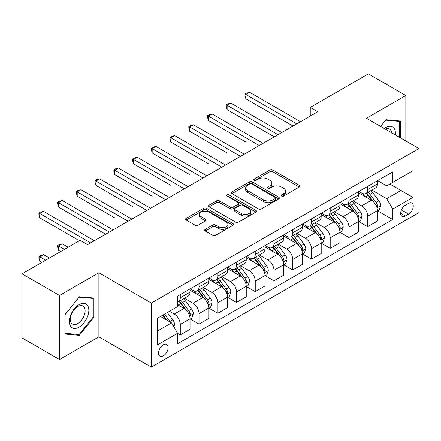 <?xml version="1.0" encoding="UTF-8"?>
<svg xmlns="http://www.w3.org/2000/svg" width="441" height="441" viewBox="0 0 441 441"><rect width="100%" height="100%" fill="white"/><g stroke="black" fill="none" stroke-linecap="round" stroke-linejoin="round"><path stroke-width="0.66" d="M281.595 196.052A1.455 0.843 0 0 0 283.657 196.052L299.29 187.023A2.084 1.202 0 0 0 299.902 186.174A2.084 1.202 0 0 0 299.29 185.325L272.803 170.033A2.084 1.202 0 0 0 269.859 170.033L254.225 179.063A1.455 0.843 0 0 0 253.796 179.658A1.455 0.843 0 0 0 254.225 180.248A1.455 0.843 0 0 0 256.287 180.248L258.31 179.079A6.659 3.842 0 0 1 267.726 179.079L269.931 180.358A6.659 3.842 0 0 1 271.882 183.076A6.659 3.842 0 0 1 269.931 185.793L267.908 186.962A1.455 0.843 0 0 0 267.483 187.557A1.455 0.843 0 0 0 267.908 188.153A1.455 0.843 0 0 0 269.969 188.153L271.992 186.984A6.659 3.842 0 0 1 281.413 186.984L283.618 188.257A6.659 3.842 0 0 1 285.57 190.975A6.659 3.842 0 0 1 283.618 193.693L281.595 194.861A1.455 0.843 0 0 0 281.171 195.457A1.455 0.843 0 0 0 281.595 196.052L281.595 194.861M163.346 355.848A6.786 3.919 120 0 0 167.778 349.867A6.786 3.919 120 0 0 166.737 344.432A6.786 3.919 120 0 0 163.346 344.768A6.786 3.919 120 0 0 158.914 350.749A6.786 3.919 120 0 0 159.951 356.185A6.786 3.919 120 0 0 163.346 355.848M205.258 229.337A2.084 1.202 0 0 0 204.652 230.185A2.084 1.202 0 0 0 205.258 231.034L212.689 235.323A2.084 1.202 0 0 0 215.632 235.323L232.997 225.296A2.084 1.202 0 0 0 233.609 224.447A2.084 1.202 0 0 0 232.997 223.598L206.509 208.306A2.084 1.202 0 0 0 203.566 208.306L186.207 218.334A2.084 1.202 0 0 0 185.595 219.183A2.084 1.202 0 0 0 186.207 220.031L195.181 225.213A2.084 1.202 0 0 0 198.125 225.213L205.556 220.924A2.084 1.202 0 0 0 206.162 220.076A2.084 1.202 0 0 0 205.556 219.227L201.102 216.652A5.568 3.214 0 0 1 199.475 214.381A5.568 3.214 0 0 1 202.91 211.41A5.568 3.214 0 0 1 208.973 212.11L226.415 222.176A5.568 3.214 0 0 1 228.041 224.447A5.568 3.214 0 0 1 224.607 227.418A5.568 3.214 0 0 1 218.543 226.724L215.632 225.042A2.084 1.202 0 0 0 212.689 225.042L205.258 229.337L205.258 231.034M98.883 272.753L59.529 295.476L22.05 273.839L22.05 337.889L59.529 359.525L98.883 336.808L151.351 367.099L151.351 303.05L98.883 272.753L98.883 336.808M405.83 140.977L405.83 95.537L366.482 118.26L418.95 148.551L151.351 303.05M405.83 95.537L368.356 73.901L310.26 107.439L310.26 116.093M22.05 273.839L80.141 240.301L87.638 244.628L317.757 111.766L310.26 107.439M258.454 208.902A2.084 1.202 0 0 0 261.397 208.902L278.762 198.874A2.084 1.202 0 0 0 279.374 198.026A2.084 1.202 0 0 0 278.762 197.177L252.274 181.885A2.084 1.202 0 0 0 249.33 181.885L231.966 191.912A2.084 1.202 0 0 0 231.36 192.761A2.084 1.202 0 0 0 231.966 193.61L258.454 208.902M227.473 196.366A1.455 0.843 0 0 1 228.951 196.57L228.951 194.839L255.879 210.39A2.084 1.202 0 0 1 256.491 211.239A2.084 1.202 0 0 1 255.879 212.088L238.515 222.115A2.084 1.202 0 0 1 235.571 222.115L209.084 206.818L209.084 205.12A2.084 1.202 0 0 0 208.477 205.969A2.084 1.202 0 0 0 209.084 206.818M209.084 205.12L216.52 200.831A2.084 1.202 0 0 1 219.458 200.831L230.202 207.033A2.084 1.202 0 0 0 233.146 207.033L238.074 204.189A2.084 1.202 0 0 0 238.686 203.34A2.084 1.202 0 0 0 238.074 202.485L226.889 196.03A1.455 0.843 0 0 1 226.465 195.435A1.455 0.843 0 0 1 227.363 194.657A1.455 0.843 0 0 1 228.951 194.839M408.609 203.34L405.307 205.247A6.571 3.793 120 0 0 401.012 211.035A6.571 3.793 120 0 0 402.021 216.305A6.571 3.793 120 0 0 405.307 215.98L408.609 214.072A6.571 3.793 120 0 0 412.897 208.284A6.571 3.793 120 0 0 411.894 203.014A6.571 3.793 120 0 0 408.609 203.34M151.351 367.099L418.95 212.601L418.95 148.551M377.65 180.623L386.718 185.859L392.716 182.398L392.716 171.924L177.585 296.126L177.585 306.6L157.349 318.281L157.349 344.939L177.585 333.258L177.585 343.732L392.716 219.524L392.716 209.056L386.718 198.665L371.813 190.06M392.716 182.398L412.952 170.711L412.952 197.37L392.716 209.056M59.529 295.476L59.529 359.525M389.866 184.04L400.963 190.446L400.963 177.635L412.952 170.711M386.718 198.665L400.963 190.446L412.952 197.37M157.349 331.092L171.588 322.873L160.496 316.467M177.585 333.341L180.286 334.901L180.286 324.427A8.478 4.895 -120 0 0 174.289 314.042L169.493 311.274M180.286 334.901L190.032 329.273L190.032 318.804A8.478 4.895 -120 0 0 184.035 308.413L177.585 304.692M190.253 319.019L199.023 324.08L199.023 313.612A8.478 4.895 -120 0 0 193.026 303.221L184.421 298.254M199.023 324.08L208.769 318.457L208.769 307.983A8.478 4.895 -120 0 0 202.772 297.598L190.032 290.239M208.995 308.198L217.766 313.264L217.766 302.791A8.478 4.895 -120 0 0 211.768 292.405L203.158 287.433M217.766 313.264L227.506 307.636L227.506 297.162A8.478 4.895 -120 0 0 221.514 286.777L208.769 279.423M227.732 297.383L236.503 302.443L236.503 291.97A8.478 4.895 -120 0 0 230.505 281.584L221.895 276.612M236.503 302.443L246.249 296.821L246.249 286.347A8.478 4.895 -120 0 0 240.251 275.961L227.506 268.602M246.475 286.562L255.245 291.622L255.245 281.154A8.478 4.895 -120 0 0 249.248 270.763L240.637 265.796M255.245 291.622L264.986 286L264.986 275.526A8.478 4.895 -120 0 0 258.988 265.14L246.249 257.781M265.212 275.741L273.982 280.807L273.982 270.333A8.478 4.895 -120 0 0 267.985 259.947L259.374 254.975M273.982 280.807L283.728 275.178L283.728 264.705A8.478 4.895 -120 0 0 277.731 254.319L264.986 246.966M283.949 264.925L292.719 269.986L292.719 259.512A8.478 4.895 -120 0 0 286.727 249.126L278.117 244.154M292.719 269.986L302.465 264.363L302.465 253.889A8.478 4.895 -120 0 0 296.468 243.504L283.728 236.144M302.691 254.104L311.462 259.17L311.462 248.696A8.478 4.895 -120 0 0 305.464 238.311L296.854 233.339M311.462 259.17L321.208 253.542L321.208 243.068A8.478 4.895 -120 0 0 315.21 232.683L302.465 225.323M321.428 243.283L330.199 248.349L330.199 237.875A8.478 4.895 -120 0 0 324.201 227.49L315.596 222.518M330.199 248.349L339.945 242.721L339.945 232.247A8.478 4.895 -120 0 0 333.947 221.862L321.208 214.508M340.171 232.468L348.941 237.528L348.941 227.054A8.478 4.895 -120 0 0 342.944 216.669L334.333 211.697M348.941 237.528L358.682 231.905L358.682 221.432A8.478 4.895 -120 0 0 352.69 211.046L339.945 203.687M358.908 221.647L367.678 226.713L367.678 216.239A8.478 4.895 -120 0 0 361.681 205.853L353.07 200.881M367.678 226.713L377.424 221.084L377.424 210.611A8.478 4.895 -120 0 0 371.427 200.225L358.682 192.866M358.908 191.438L361.681 193.042A8.478 4.895 -120 0 0 365.925 193.461A8.478 4.895 -120 0 0 367.678 189.58L367.678 186.378M340.171 202.259L342.944 203.858A8.478 4.895 -120 0 0 347.183 204.282A8.478 4.895 -120 0 0 348.941 200.396L348.941 197.193M321.428 213.08L324.201 214.679A8.478 4.895 -120 0 0 328.446 215.098A8.478 4.895 -120 0 0 330.199 211.217L330.199 208.014M302.691 223.896L305.464 225.5A8.478 4.895 -120 0 0 309.703 225.919A8.478 4.895 -120 0 0 311.462 222.038L311.462 218.835M283.949 234.717L286.727 236.315A8.478 4.895 -120 0 0 290.966 236.74A8.478 4.895 -120 0 0 292.719 232.854L292.719 229.651M265.212 245.538L267.985 247.136A8.478 4.895 -120 0 0 272.224 247.555A8.478 4.895 -120 0 0 273.982 243.675L273.982 240.472M246.475 256.353L249.248 257.957A8.478 4.895 -120 0 0 253.487 258.376A8.478 4.895 -120 0 0 255.245 254.496L255.245 251.293M227.732 267.174L230.505 268.773A8.478 4.895 -120 0 0 234.744 269.192A8.478 4.895 -120 0 0 236.503 265.311L236.503 262.108M208.995 277.99L211.768 279.594A8.478 4.895 -120 0 0 216.007 280.013A8.478 4.895 -120 0 0 217.766 276.132L217.766 272.929M190.253 288.811L193.026 290.415A8.478 4.895 -120 0 0 197.27 290.834A8.478 4.895 -120 0 0 199.023 286.953L199.023 283.75M377.65 210.826L392.716 219.524M365.925 193.461L375.666 187.833A8.478 4.895 -120 0 0 377.424 183.952L377.424 180.749M347.183 204.282L356.929 198.654A8.478 4.895 -120 0 0 358.682 194.773L358.682 191.57M328.446 215.098L338.186 209.475A8.478 4.895 -120 0 0 339.945 205.589L339.945 202.386M309.703 225.919L319.449 220.291A8.478 4.895 -120 0 0 321.208 216.41L321.208 213.207M290.966 236.74L300.712 231.112A8.478 4.895 -120 0 0 302.465 227.231L302.465 224.028M272.224 247.555L281.97 241.933A8.478 4.895 -120 0 0 283.728 238.046L283.728 234.844M253.487 258.376L263.233 252.748A8.478 4.895 -120 0 0 264.986 248.867L264.986 245.665M234.744 269.192L244.49 263.569A8.478 4.895 -120 0 0 246.249 259.688L246.249 256.486M216.007 280.013L225.753 274.39A8.478 4.895 -120 0 0 227.506 270.504L227.506 267.301M197.27 290.834L207.011 285.206A8.478 4.895 -120 0 0 208.769 281.325L208.769 278.122M177.585 301.997A8.478 4.895 -120 0 0 178.528 301.65L188.274 296.027A8.478 4.895 -120 0 0 190.032 292.146L190.032 288.943M178.528 301.65A8.478 4.895 -120 0 0 180.286 297.769L180.286 294.566M171.588 322.873L177.585 333.258M400.434 137.862L400.434 121.038L385.969 119.743L380.605 126.413M64.926 334.03L79.391 335.32L93.861 317.327L93.861 298.033L79.391 296.743L64.926 314.742L64.926 334.03M93.112 316.892L93.861 317.327M77.864 334.438L79.391 335.32M282.179 196.256L283.618 195.424A6.659 3.842 0 0 0 285.57 192.706L285.57 190.975M271.882 183.076L271.882 184.807A6.659 3.842 0 0 1 269.931 187.524L268.492 188.357M299.263 187.039L272.803 171.764A2.084 1.202 0 0 0 269.859 171.764L254.804 180.457M278.734 198.891L252.274 183.616A2.084 1.202 0 0 0 249.33 183.616L231.994 193.627M275.085 198.621A1.455 0.843 0 0 0 275.509 198.026A1.455 0.843 0 0 0 275.085 197.43L251.833 184.007A1.455 0.843 0 0 0 249.771 184.007L247.638 185.242A6.659 3.842 0 0 0 245.687 187.96A6.659 3.842 0 0 0 247.638 190.677L263.531 199.856A6.659 3.842 0 0 0 272.951 199.856L275.085 198.621L275.085 200.352A1.455 0.843 0 0 0 275.509 199.756L275.509 198.026M245.687 187.96L245.687 189.691A6.659 3.842 0 0 0 247.638 192.408L247.638 190.677M275.085 200.352L272.951 201.587A6.659 3.842 0 0 1 263.531 201.587L247.638 192.408M209.111 206.835L216.52 202.562L216.52 200.831M238.686 203.34L238.686 205.071A2.084 1.202 0 0 1 238.074 205.919L233.146 208.764A2.084 1.202 0 0 1 230.202 208.764L219.458 202.562A2.084 1.202 0 0 0 216.52 202.562M228.951 196.57L255.852 212.104M241.348 213.466A5.568 3.214 0 0 0 247.418 214.166A5.568 3.214 0 0 0 250.852 211.195A5.568 3.214 0 0 0 249.22 208.924L243.079 205.374A2.084 1.202 0 0 0 240.136 205.374L235.207 208.224A2.084 1.202 0 0 0 234.595 209.073A2.084 1.202 0 0 0 235.207 209.922L241.348 213.466L241.348 215.197A5.568 3.214 0 0 0 247.418 215.897A5.568 3.214 0 0 0 250.852 212.926L250.852 211.195M234.595 209.073L234.595 210.804A2.084 1.202 0 0 0 235.207 211.652L235.207 209.922M241.348 215.197L235.207 211.652M228.041 224.447L228.041 226.178A5.568 3.214 0 0 1 224.607 229.149A5.568 3.214 0 0 1 218.543 228.455L215.632 226.773A2.084 1.202 0 0 0 212.689 226.773L205.285 231.051M199.475 214.381L199.475 216.112A5.568 3.214 0 0 0 201.102 218.383L201.102 216.652M205.528 220.941L201.102 218.383M232.969 225.312L206.509 210.037A2.084 1.202 0 0 0 203.566 210.037L186.234 220.048M377.424 210.958L379.221 209.922L380.721 205.589A5.617 3.241 -120 0 0 378.929 200.809L372.805 192.629A16.218 9.366 -120 0 0 371.035 190.512M364.939 196.482A16.218 9.366 -120 0 0 361.62 193.004M376.912 207.518L377.568 206.812L377.689 205.831A5.617 3.241 -120 0 0 376.079 202.452L369.955 194.277A16.218 9.366 -120 0 0 368.185 192.155M366.675 193.026A13.462 7.773 60 0 1 368.885 195.539L374.067 202.458M245.874 142.107L208.395 120.465L208.395 116.137L212.143 113.976L263.04 143.358M366.388 193.197A16.218 9.366 60 0 1 368.158 195.313L372.226 200.749M296.771 123.888L245.874 94.501L249.623 92.334L300.519 121.722M293.022 126.049L245.874 98.828L245.874 94.501L245.047 94.027L246.547 93.161L249.623 92.334M245.874 98.828L245.047 95.758L245.047 94.027M358.682 221.779L360.484 220.737L361.984 216.41A5.617 3.241 -120 0 0 360.187 211.625L354.062 203.45A16.218 9.366 -120 0 0 352.293 201.328M346.202 207.298A16.218 9.366 -120 0 0 342.883 203.825M358.175 218.334L358.825 217.628L358.946 216.652A5.617 3.241 -120 0 0 357.342 213.273L351.212 205.093A16.218 9.366 -120 0 0 349.443 202.976M347.938 203.847A13.462 7.773 60 0 1 350.148 206.36L355.33 213.279M227.132 152.922L189.658 131.286L189.658 126.958L193.401 124.792L244.297 154.179M347.646 204.012A16.218 9.366 60 0 1 349.415 206.134L353.489 211.57M339.945 232.594L341.742 231.558L343.241 227.231A5.617 3.241 -120 0 0 341.45 222.446L335.325 214.271A16.218 9.366 -120 0 0 333.556 212.149M327.465 218.119A16.218 9.366 -120 0 0 324.141 214.646M339.432 229.155L340.088 228.449L340.209 227.468A5.617 3.241 -120 0 0 338.6 224.089L332.475 215.914A16.218 9.366 -120 0 0 330.706 213.791M329.195 214.662A13.462 7.773 60 0 1 331.406 217.176L336.588 224.1M208.395 163.743L170.915 142.107L170.915 137.779L174.664 135.613L225.56 165M328.909 214.833A16.218 9.366 60 0 1 330.678 216.95L334.747 222.385M321.208 243.415L323.005 242.379L324.504 238.046A5.617 3.241 -120 0 0 322.707 233.267L316.583 225.086A16.218 9.366 -120 0 0 314.813 222.97M308.722 228.94A16.218 9.366 -120 0 0 305.404 225.461M320.695 239.976L321.346 239.27L321.472 238.289A5.617 3.241 -120 0 0 319.863 234.91L313.738 226.729A16.218 9.366 -120 0 0 311.969 224.612M310.458 225.483A13.462 7.773 60 0 1 312.669 227.997L317.851 234.915M189.658 174.564L152.178 152.922L152.178 148.595L155.927 146.434L206.818 175.816M310.166 225.649A16.218 9.366 60 0 1 311.936 227.771L316.01 233.206M278.028 134.703L227.132 105.322L230.88 103.155L281.777 132.543M274.28 136.87L227.132 109.649L227.132 105.322L226.31 104.842L227.81 103.977L230.88 103.155M227.132 109.649L226.31 106.573L226.31 104.842M259.291 145.524L207.568 115.663L209.067 114.798L212.143 113.976M208.395 120.465L207.568 117.394L207.568 115.663M240.549 156.34L188.831 126.484L190.33 125.619L193.401 124.792M189.658 131.286L188.831 128.215L188.831 126.484M302.465 254.237L304.262 253.195L305.762 248.867A5.617 3.241 -120 0 0 303.97 244.082L297.846 235.907A16.218 9.366 -120 0 0 296.076 233.785M289.985 239.755A16.218 9.366 -120 0 0 286.661 236.282M301.953 250.791L302.609 250.086L302.73 249.104A5.617 3.241 -120 0 0 301.12 245.725L294.996 237.55A16.218 9.366 -120 0 0 293.226 235.433M291.716 236.304A13.462 7.773 60 0 1 293.927 238.818L299.114 245.736M170.915 185.38L133.436 163.743L133.436 159.416L137.184 157.25L188.081 186.637M291.429 236.47A16.218 9.366 60 0 1 293.199 238.592L297.273 244.027M221.812 167.161L170.094 137.3L171.588 136.434L174.664 135.613M170.915 142.107L170.094 139.031L170.094 137.3M395.312 134.907A13.781 7.955 120 0 0 394.105 128.359A13.781 7.955 120 0 0 384.271 128.529M391.619 132.774A10.435 6.025 120 0 0 390.693 130.123A10.435 6.025 120 0 0 389.519 129.037A10.435 6.025 120 0 0 385.23 129.086M385.638 120.15L399.684 121.424L399.684 137.432M398.758 120.884L399.684 121.424M380.633 126.429L385.671 120.167M79.093 304.61A13.781 7.955 120 0 0 69.347 321.483A13.781 7.955 120 0 0 79.093 327.112A13.781 7.955 120 0 0 88.839 310.232A13.781 7.955 120 0 0 79.093 304.61M77.726 306.55A10.435 6.025 120 0 0 70.913 315.745A10.435 6.025 120 0 0 72.511 324.107A10.435 6.025 120 0 0 77.726 323.589A10.435 6.025 120 0 0 84.54 314.394A10.435 6.025 120 0 0 82.941 306.032A10.435 6.025 120 0 0 77.726 306.55M93.112 317.112L79.093 334.548L65.075 333.297L65.075 314.609L79.093 297.168L93.112 298.425L93.112 317.112M92.18 297.884L93.112 298.425M283.728 265.052L285.525 264.016L287.025 259.688A5.617 3.241 -120 0 0 285.233 254.904L279.103 246.723A16.218 9.366 -120 0 0 277.334 244.606M271.243 250.576A16.218 9.366 -120 0 0 267.924 247.103M283.216 261.612L283.866 260.907L283.993 259.925A5.617 3.241 -120 0 0 282.383 256.546L276.259 248.371A16.218 9.366 -120 0 0 274.489 246.249M272.979 247.12A13.462 7.773 60 0 1 275.19 249.634L280.371 256.552M152.178 196.201L114.699 174.564L114.699 170.232L118.447 168.071L169.344 197.452M272.687 247.291A16.218 9.366 60 0 1 274.456 249.408L278.53 254.843M264.986 275.873L266.788 274.831L268.282 270.504A5.617 3.241 -120 0 0 266.491 265.719L260.366 257.544A16.218 9.366 -120 0 0 258.597 255.427M252.506 261.397A16.218 9.366 -120 0 0 249.182 257.919M264.473 272.433L265.129 271.728L265.25 270.746A5.617 3.241 -120 0 0 263.641 267.367L257.516 259.187A16.218 9.366 -120 0 0 255.747 257.07M254.237 257.941A13.462 7.773 60 0 1 256.447 260.455L261.634 267.373M133.436 207.022L95.956 185.38L95.956 181.053L99.705 178.892L150.601 208.273M253.95 258.106A16.218 9.366 60 0 1 255.719 260.229L259.793 265.664M246.249 286.694L248.046 285.652L249.545 281.325A5.617 3.241 -120 0 0 247.754 276.54L241.629 268.365A16.218 9.366 -120 0 0 239.86 266.243M233.763 272.213A16.218 9.366 -120 0 0 230.445 268.74M245.736 283.249L246.387 282.543L246.513 281.562A5.617 3.241 -120 0 0 244.904 278.183L238.779 270.008A16.218 9.366 -120 0 0 237.01 267.891M235.5 268.762A13.462 7.773 60 0 1 237.71 271.27L242.892 278.194M114.699 217.837L77.219 196.201L77.219 191.874L80.968 189.707L131.865 219.094M235.207 268.927A16.218 9.366 60 0 1 236.982 271.044L241.051 276.485M203.075 177.982L151.351 148.121L152.851 147.255L155.927 146.434M152.178 152.922L151.351 149.852L151.351 148.121M184.332 188.798L132.614 158.936L134.114 158.071L137.184 157.25M133.436 163.743L132.614 160.673L132.614 158.936M165.595 199.619L113.872 169.757L115.371 168.892L118.447 168.071M114.699 174.564L113.872 171.488L113.872 169.757M227.506 297.51L229.309 296.473L230.808 292.146A5.617 3.241 -120 0 0 229.011 287.361L222.887 279.181A16.218 9.366 -120 0 0 221.117 277.064M215.026 283.034A16.218 9.366 -120 0 0 211.708 279.555M226.999 294.07L227.65 293.364L227.771 292.383A5.617 3.241 -120 0 0 226.167 289.004L220.037 280.829A16.218 9.366 -120 0 0 218.267 278.706M216.763 279.577A13.462 7.773 60 0 1 218.968 282.091L224.155 289.009M95.956 228.659L105.625 234.243M216.47 279.748A16.218 9.366 60 0 1 218.24 281.865L222.314 287.3M146.853 210.44L95.135 180.578L96.634 179.713L99.705 178.892M95.956 185.38L95.135 182.309L95.135 180.578M208.769 308.331L210.566 307.289L212.066 302.961A5.617 3.241 -120 0 0 210.274 298.177L204.15 290.002A16.218 9.366 -120 0 0 202.38 287.885M196.289 293.855A16.218 9.366 -120 0 0 192.965 290.376M208.257 304.891L208.913 304.185L209.034 303.204A5.617 3.241 -120 0 0 207.424 299.825L201.3 291.644A16.218 9.366 -120 0 0 199.53 289.528M198.02 290.398A13.462 7.773 60 0 1 200.231 292.912L205.412 299.83M77.219 239.48L39.74 217.837L39.74 213.51L43.488 211.349L94.385 240.731M197.733 290.564A16.218 9.366 60 0 1 199.503 292.686L203.571 298.122M128.116 221.255L76.392 191.394L77.892 190.529L80.968 189.707M77.219 196.201L76.392 193.125L76.392 191.394M190.032 319.146L191.829 318.11L193.329 313.783A5.617 3.241 -120 0 0 191.532 308.998L185.407 300.823A16.218 9.366 -120 0 0 183.638 298.7M189.52 315.706L190.17 315.001L190.292 314.02A5.617 3.241 -120 0 0 188.687 310.64L182.563 302.465A16.218 9.366 -120 0 0 180.793 300.349M179.283 301.22A13.462 7.773 60 0 1 181.494 303.728L186.675 310.651M68.146 247.225L62.225 243.807L58.477 245.968L58.477 250.295L60.654 251.552M178.991 301.385A16.218 9.366 60 0 1 180.76 303.502L184.834 308.943M58.477 250.295L57.655 247.225L57.655 245.494L64.403 249.386M57.655 245.494L59.155 244.628L62.225 243.807M109.374 232.076L58.477 202.689L62.225 200.528L113.122 229.91M105.625 234.237L58.477 207.016L58.477 202.689L57.655 202.215L59.155 201.35L62.225 200.528M58.477 207.016L57.655 203.946L57.655 202.215M173.837 326.764L174.586 324.604A5.617 3.241 -120 0 0 172.795 319.819L167.326 312.52M49.409 258.04L43.488 254.622L39.74 256.789L39.74 261.116L41.912 262.367M170.458 322.217A5.617 3.241 -120 0 0 169.945 321.461L164.482 314.163M163.071 314.979L167.001 320.221M162.679 315.205L166.014 319.648M39.74 261.116L38.913 258.04L38.913 256.309L45.66 260.207M38.913 256.309L40.412 255.444L43.488 254.622M90.637 242.897L38.913 213.036L40.412 212.171L43.488 211.349M39.74 217.837L38.913 214.767L38.913 213.036M174.289 314.042L184.035 308.413M193.026 303.221L202.772 297.598M211.768 292.405L221.514 286.777M230.505 281.584L240.251 275.961M249.248 270.763L258.988 265.14M267.985 259.947L277.731 254.319M286.727 249.126L296.468 243.504M305.464 238.311L315.21 232.683M324.201 227.49L333.947 221.862M342.944 216.669L352.69 211.046M361.681 205.853L371.427 200.225M367.678 189.58L377.424 183.952M367.678 216.239L377.424 210.611M348.941 227.054L358.682 221.432M348.941 200.396L358.682 194.773M330.199 237.875L339.945 232.247M330.199 211.217L339.945 205.589M311.462 248.696L321.208 243.068M311.462 222.038L321.208 216.41M292.719 259.512L302.465 253.889M292.719 232.854L302.465 227.231M273.982 270.333L283.728 264.705M273.982 243.675L283.728 238.046M255.245 281.154L264.986 275.526M255.245 254.496L264.986 248.867M236.503 291.97L246.249 286.347M236.503 265.311L246.249 259.688M217.766 302.791L227.506 297.162M217.766 276.132L227.506 270.504M199.023 313.612L208.769 307.983M199.023 286.953L208.769 281.325M180.286 324.427L190.032 318.804M180.286 297.769L190.032 292.146M401.415 209.922L408.609 214.072M400.66 213.295L405.307 215.98M283.618 195.424L283.618 193.693M267.908 188.153L267.908 186.962M269.931 187.524L269.931 185.793M254.225 180.248L254.225 179.063M269.859 171.764L269.859 170.033M272.803 171.764L272.803 170.033M299.29 187.023L299.29 185.325M231.966 193.61L231.966 191.912M249.33 183.616L249.33 181.885M252.274 183.616L252.274 181.885M278.762 198.874L278.762 197.177M263.531 201.587L263.531 199.856M272.951 201.587L272.951 199.856M219.458 202.562L219.458 200.831M230.202 208.764L230.202 207.033M233.146 208.764L233.146 207.033M238.074 205.919L238.074 204.189M255.879 212.088L255.879 210.39M212.689 226.773L212.689 225.042M215.632 226.773L215.632 225.042M218.543 228.455L218.543 226.724M205.556 220.924L205.556 219.227M186.207 220.031L186.207 218.334M203.566 210.037L203.566 208.306M206.509 210.037L206.509 208.306M232.997 225.296L232.997 223.598M377.005 207.827L380.682 205.699M369.955 194.277L372.805 192.629M365.539 196.824L368.158 195.313M376.079 202.452L378.929 200.809M375.633 204.646L377.689 205.831M358.263 218.642L361.945 216.52M351.212 205.093L354.062 203.45M346.797 207.645L349.415 206.134M357.342 213.273L360.187 211.625M356.896 215.467L358.946 216.652M339.526 229.463L343.203 227.335M332.475 215.914L335.325 214.271M328.06 218.46L330.678 216.95M338.6 224.089L341.45 222.446M338.153 226.283L340.209 227.468M320.783 240.284L324.466 238.157M313.738 226.729L316.583 225.086M309.317 229.281L311.936 227.771M319.863 234.91L322.707 233.267M319.416 237.104L321.472 238.289M302.046 251.1L305.729 248.978M294.996 237.55L297.846 235.907M290.58 240.102L293.199 238.592M301.12 245.725L303.97 244.082M300.679 247.919L302.73 249.104M283.309 261.921L286.986 259.793M276.259 248.371L279.103 246.723M271.838 250.918L274.456 249.408M282.383 256.546L285.233 254.904M281.937 258.74L283.993 259.925M264.567 272.736L268.249 270.614M257.516 259.187L260.366 257.544M253.101 261.739L255.719 260.229M263.641 267.367L266.491 265.719M263.2 269.561L265.25 270.746M245.83 283.557L249.507 281.435M238.779 270.008L241.629 268.365M234.364 272.56L236.982 271.044M244.904 278.183L247.754 276.54M244.457 280.377L246.513 281.562M227.087 294.379L230.77 292.251M220.037 280.829L222.887 279.181M215.621 283.376L218.24 281.865M226.167 289.004L229.011 287.361M225.72 291.198L227.771 292.383M208.35 305.194L212.027 303.072M201.3 291.644L204.15 290.002M196.884 294.197L199.503 292.686M207.424 299.825L210.274 298.177M206.978 302.019L209.034 303.204M189.608 316.015L193.29 313.893M182.563 302.465L185.407 300.823M178.142 305.018L180.76 303.502M188.687 310.64L191.532 308.998M188.241 312.834L190.292 314.02M173.126 325.53L174.553 324.708M169.945 321.461L172.795 319.819"/></g></svg>
